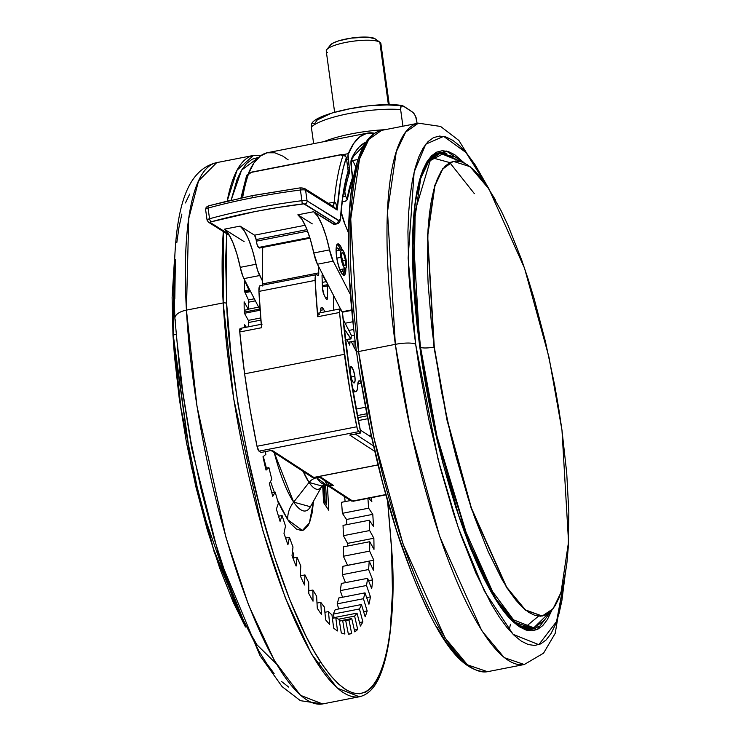 <?xml version="1.0" encoding="UTF-8"?>
<svg xmlns="http://www.w3.org/2000/svg" width="741" height="741" viewBox="0 0 741 741"><rect width="100%" height="100%" fill="white"/><g stroke="black" fill="none" stroke-linecap="round" stroke-linejoin="round"><path stroke-width="1.11" d="M172.968 335.062L174.265 262.935L172.116 297.493L172.968 335.062A11.31 5.446 176.8 0 0 173.255 335.006A11.31 5.446 -3.2 0 1 172.968 335.062L174.404 355.43L179.239 398.371L186.519 442.849L195.976 487.161L207.221 529.611L219.845 568.551L233.35 602.498L245.466 627.016L214.232 552.193L191.271 466.432L172.968 335.062M243.946 623.644L213.389 548.646L191.085 464.125L173.255 335.006L174.126 266.63L173.255 335.006L180.915 407.902L201.293 507.187L236.546 608.806L256.951 644.818L276.115 663.603M434.282 347.029L447.184 419.61L471.369 507.955L506.585 587.067L525.369 609.889L542.217 616.03L553.055 608.787L561.03 592.365L568.542 541.93L561.974 430.178L548.961 357.097L524.517 268.159L488.986 189.048L470.118 166.706L453.297 161.325L442.701 169.087L434.939 185.778L427.677 236.147L434.282 347.029A11.31 2.51 -7.8 0 1 433.994 347.084A11.31 2.51 172.2 0 0 434.282 347.029L431.586 325.299L428.131 283.859L427.409 264.556L428.011 229.71L429.326 214.501L431.308 200.968L433.93 189.242L437.171 179.433L440.997 171.643L445.378 165.938L450.259 162.381L455.604 161.01L461.365 161.816L467.469 164.817L473.879 169.967L480.52 177.229L487.328 186.519L501.194 210.842L508.113 225.635L521.599 259.758L528.037 278.773L534.187 298.845L545.385 341.379L554.768 385.718L558.658 408.041L561.974 430.178L566.726 473.036L568.847 512.652L568.245 547.506L566.93 562.715L564.948 576.248L562.326 587.974L559.085 597.774L555.259 605.564L550.887 611.269L545.997 614.826L540.652 616.206L534.891 615.391L528.787 612.39L522.377 607.24L515.736 599.978L508.928 590.688L502.018 579.453L488.143 551.582L474.657 517.45L468.219 498.434L456.271 457.429L450.871 435.838L441.488 391.489L434.282 347.029M426.103 386.663A242.15 58.715 -101.1 0 1 419.888 347.399L420.545 347.39L436.94 436.134L469.257 542.783L490.931 589.354L513.569 619.865L533.844 627.859L548.961 612.974L533.844 627.859L513.569 619.865L490.931 589.354L469.257 542.783L436.94 436.134L420.545 347.39A11.31 2.51 172.2 0 0 433.994 347.084L446.943 419.888L471.239 508.493L506.594 587.604L525.425 610.213L542.255 616.03L525.425 610.213L506.594 587.604L471.239 508.493L446.943 419.888L433.994 347.084L427.409 235.823L434.772 185.426L442.636 168.855L453.335 161.316L442.636 168.855L434.772 185.426L427.409 235.823L433.994 347.084A11.31 2.51 -7.8 0 1 420.545 347.39L419.878 347.399L433.429 423.528L458.846 516.181L495.822 598.867L515.504 622.477L533.094 628.507A242.15 58.715 -101.1 0 1 432.142 417.535M530.297 629.48A242.696 58.845 78.9 0 0 532.214 628.674M538.688 626.191A242.696 58.845 -101.1 0 1 532.103 629.257C494.608 636.575 438.616 488.208 419.823 346.992C405.901 243.974 411.598 159.917 438.95 152.878L446.777 153.415M426.575 162.353L438.95 152.878A242.696 58.845 -101.1 0 1 446.202 153.248M464.394 163.057L446.425 151.053L431.558 155.805L420.934 175.274L414.765 205.183L413.145 277.792L419.758 346.908L427.362 393.804L437.255 440.58L442.951 463.357L455.558 506.612L469.377 545.404L483.873 578.258L491.2 592.059L498.489 603.915L505.677 613.715L512.679 621.375L519.432 626.803L525.878 629.97L531.955 630.823L537.586 629.368L542.745 625.617L547.358 619.606L551.841 610.251L537.345 629.489L517.042 625.117L493.728 596.375L471.017 549.526L436.921 439.163L419.758 346.908L416.914 323.984L413.274 280.283L412.468 240.816L414.534 207.119L416.618 192.845L419.387 180.48L422.805 170.134L426.844 161.918L431.457 155.906L436.606 152.155L442.247 150.701L448.324 151.553L454.77 154.721L464.394 163.057M415.655 344.241L408.124 258.025L414.136 172.079L425.788 144.171L443.655 136.381L465.987 152.526L489.681 190.15L475.009 164.622L467.395 154.221L459.966 146.097L452.797 140.336L445.962 136.974L439.515 136.066L433.531 137.613L428.066 141.596L423.167 147.968L418.887 156.694L415.256 167.661L412.32 180.785L410.106 195.93L408.634 212.945L407.921 231.683L408.773 273.549L412.635 319.917L415.655 344.241A16.552 3.677 172.2 0 0 395.342 344.352A16.552 3.677 -7.8 0 1 415.655 344.241L438.126 459.513L458.346 527.833L484.447 591.244L513.124 634.342L538.781 644.679L556.565 621.532L565.059 575.627L561.873 600.738L558.946 613.863L555.315 624.839L551.035 633.555L546.136 639.937L540.671 643.91L534.687 645.457L528.24 644.55L521.405 641.197L514.235 635.426L506.807 627.303L499.184 616.901L491.45 604.323L475.926 573.136L460.837 534.946L453.631 513.67L440.265 467.784L428.687 418.934L419.36 369.009L415.655 344.241M495.562 200.107L458.883 140.466L440.608 126.452L418.415 123.173L405.66 132.111L396.287 151.822L387.497 211.824L395.342 344.352A275.8 66.875 -101.1 0 1 418.415 123.173L381.652 130.36A275.8 66.875 78.9 0 0 358.579 351.54L395.342 344.352L358.579 351.54L350.734 219.021L359.524 159.009L368.898 139.299L381.652 130.36C373.584 132.185 367.073 138.419 362.108 149.061C355.578 162.937 351.364 183.083 349.465 209.499C346.742 249.43 349.122 297.058 356.606 352.41A2.76 0.611 -7.8 0 1 358.579 351.54A2.76 0.611 172.2 0 0 356.606 352.401C366.156 420.536 380.855 484.206 400.714 543.431C428.279 620.652 455.252 673.291 487.513 671.698L467.469 664.834L445.054 637.945L402.947 543.774L374.001 438.246L358.579 351.54A275.8 66.875 78.9 0 0 487.513 671.698L524.276 664.51A275.8 66.875 -101.1 0 1 395.342 344.352L410.764 431.058L439.709 536.586L481.817 630.758L504.232 657.647L524.276 664.51L543.579 653.145L555.222 633.323L566.754 564.188M355.745 167.262A16.552 4.011 78.9 0 0 352.216 160.63L357.996 159.5L352.216 160.63A5.52 5.085 -47.7 0 0 351.243 160.917A5.52 5.085 132.3 0 1 352.216 160.63A16.552 4.011 -101.1 0 1 355.745 167.262M318.306 313.147L317.75 316.731A275.8 66.875 -101.1 0 1 315.129 280.404L317.75 316.731L339.554 312.47A275.8 66.875 -101.1 0 0 344.398 354.309L244.613 373.825A275.8 66.875 78.9 0 1 239.769 331.977L261.564 327.717L239.769 331.977A5.52 1.334 78.9 0 1 240.325 328.393L239.769 331.977L244.613 373.825L250.18 409.93L257.016 446.277L259.017 451.149L261.045 452.464L272.067 450.306L313.739 477.445L378.021 464.876L313.739 477.445L311.868 477.093A2.76 2.603 -56.9 0 0 313.739 477.445A2.76 0.667 78.9 0 0 313.906 477.491L272.067 450.306L261.045 452.464L259.017 451.149L358.801 431.632A5.52 1.334 -101.1 0 1 356.801 426.77L257.016 446.277L356.801 426.77A275.8 66.875 -101.1 0 1 344.398 354.309L244.613 373.825A275.8 66.875 78.9 0 0 257.016 446.277A5.52 1.334 78.9 0 0 259.017 451.149L358.801 431.632L360.83 432.957L349.798 435.106L374.816 451.399L349.798 435.106L360.83 432.957L349.678 371.806L342.444 312.424L340.1 308.886L339.554 312.47L341.721 333.163L349.965 390.414L357.227 428.474L358.283 431.04L360.83 432.957A264.769 64.198 -101.1 0 1 342.444 312.424L341.203 309.997A5.52 1.334 -101.1 0 0 340.11 308.886L318.315 313.147A5.52 1.334 78.9 0 0 317.75 316.731L339.554 312.47A5.52 1.334 -101.1 0 1 340.11 308.886M354.856 376.298A8.271 2.01 -101.1 0 1 354.161 382.94A8.271 2.01 -101.1 0 1 350.289 373.334A8.271 2.01 -101.1 0 1 350.984 366.693A8.271 2.01 -101.1 0 1 354.856 376.298L351.021 377.049L354.856 376.298L355.078 380.494L354.457 382.773L353.198 382.365L351.734 379.42L350.123 371.806L350.187 368.12L351.058 366.693L353.411 370.213L354.856 376.298M327.3 283.349A2.76 0.667 -101.1 0 1 327.568 284.674L322.363 285.693L327.568 284.674A2.76 0.667 -101.1 0 1 327.652 285.831L327.541 297.363A5.52 1.334 -101.1 0 1 326.92 299.475A5.52 1.334 -101.1 0 1 325.818 298.364L324.095 294.983A5.52 1.334 -101.1 0 1 322.465 288.045A250.977 60.855 -101.1 0 1 322.048 275.93A2.76 0.667 -101.1 0 1 322.363 274.679A2.76 0.667 -101.1 0 1 323.076 275.606L322.048 275.809L323.076 275.606L326.522 281.571M322.242 282.414L326.401 281.599L322.242 282.414M327.652 482.511A77.221 18.72 78.9 0 0 329.393 485.716L332.079 485.188L329.902 483.827M326.966 484.836A2.76 2.177 -29.9 0 0 329.393 485.716L326.938 484.781L327.522 485.411M248.531 322.52L260.878 320.103L248.522 322.511M316.657 477.769L319.51 477.213L316.657 477.769L325.355 484.216A60.679 14.709 78.9 0 1 316.657 477.769A11.032 9.29 -34.1 0 0 309.062 482.447A11.032 9.29 145.9 0 1 316.657 477.769A60.679 14.709 78.9 0 1 316.175 477.047L316.657 477.769M310.257 507.011L310.405 506.751A83.122 20.155 78.9 0 1 293.668 502.12A27.584 23.23 -34.1 0 0 287.74 519.691L290.722 523.72L296.437 529.046L301.624 530.593L303.958 529.926L307.997 525.74L309.655 522.266L312.193 512.707L313.526 501.175L309.386 522.942L302.384 530.482L287.74 519.691A27.584 23.23 145.9 0 1 293.668 502.12L274.226 452.575A83.122 20.155 78.9 0 0 293.668 502.12L310.405 506.751L322.002 486.031L309.062 482.447A64.282 15.589 -101.1 0 1 303.171 471.424L309.062 482.447L293.668 502.12L309.062 482.447A64.282 15.589 -101.1 0 0 321.965 486.096L326.485 483.993M259.776 247.966L309.942 238.046L259.341 247.939A5.52 1.334 78.9 0 0 259.656 248.013L309.979 238.176M343.194 275.106A15.996 3.881 78.9 0 0 344.287 268.779L343.333 274.892M345.862 268.288A15.996 3.881 -101.1 0 1 344.046 275.291A15.996 3.881 -101.1 0 1 339.202 268.047A15.996 3.881 -101.1 0 1 336.136 252.31A15.996 3.881 -101.1 0 1 337.905 243.891A15.996 3.881 -101.1 0 1 342.222 249.689L339.313 244.511L337.683 243.965L337.044 244.595L336.229 247.531L336.136 252.31L337.359 261.277L339.795 269.668L342.629 274.67L344.269 275.217L344.908 274.587L345.862 268.288M339.952 270.465L341.897 271.752L343 269.048A12.134 2.945 -101.1 0 1 340.934 271.567A12.134 2.945 -101.1 0 1 340.369 271.021M205.803 209.722A5.52 1.186 -7.9 0 1 205.59 209.453A5.52 1.186 -7.9 0 1 208.064 208.082A165.475 35.605 -7.9 0 1 252.246 197.801A2.76 0.667 -101.1 0 1 252.468 195.568A2.76 0.667 -101.1 0 1 252.635 195.605A2.76 0.667 78.9 0 0 252.468 195.568A2.76 0.667 78.9 0 0 252.246 197.801A165.475 35.605 -7.9 0 1 300.42 190.02L300.031 187.89L252.348 195.661M336.785 258.155L340.943 257.34A9.652 2.343 -101.1 0 1 341.749 249.606A9.652 2.343 -101.1 0 1 346.26 260.804L344.019 252.283L341.833 249.597L340.814 251.255L340.74 255.562L342.62 264.444L344.333 267.881L345.797 268.353L346.519 265.695L346.26 260.804A9.652 2.343 -101.1 0 1 345.454 268.548A9.652 2.343 -101.1 0 1 340.943 257.34L336.785 258.155M389.266 104.722L380.893 43.599A27.584 6.132 172.2 0 0 379.827 42.209L388.395 104.722L379.827 42.209A27.584 6.132 -7.8 0 1 379.985 42.311L375.113 38.81A23.11 5.131 172.2 0 0 374.983 38.727L375.131 38.819A23.11 5.131 172.2 0 1 375.242 38.903M345.426 260.267A6.623 1.602 -101.1 0 1 344.871 265.574A6.623 1.602 -101.1 0 1 341.777 257.887A6.623 1.602 -101.1 0 1 342.333 252.579A6.623 1.602 -101.1 0 1 345.426 260.267L342.361 260.86L345.426 260.267L345.343 265.056L344.472 265.473L343.315 263.731L341.638 256.664L341.694 253.718L342.388 252.57L343.889 254.422L345.426 260.267M226.653 303.643L226.737 233.693L225.653 259.369L226.653 303.643A2.76 1.325 176.8 0 0 223.189 302.921A2.76 1.325 -3.2 0 1 226.653 303.643C227.858 343.546 235.999 399.464 251.088 471.396C266.584 541.43 294.39 624.079 322.316 664.529C383.134 751.522 398.658 622.31 391.47 547.516A2.76 1.325 -3.2 0 1 391.6 547.895A2.76 1.325 176.8 0 0 391.47 547.516L392.48 591.79L390.275 629.674L387.988 645.754L384.95 659.722L381.18 671.42L376.706 680.766L371.593 687.648L365.869 692.001L359.598 693.789L352.846 693.002L345.667 689.639L338.137 683.721L330.329 675.329L322.316 664.529L314.175 651.422L305.987 636.149L289.768 599.673L274.3 556.51L260.165 508.317L247.902 456.947L238 404.364L230.821 352.605L226.653 303.643M231.127 200.181L241.575 170.124L258.757 157.351L252.255 159.158L246.54 163.511L241.418 170.393L236.953 179.73L231.146 200.107M387.599 501.175L391.47 547.516L387.599 501.175M175.673 320.584A16.552 7.966 -3.2 0 1 174.895 318.297A16.552 7.966 -3.2 0 1 186.426 310.118A275.8 66.875 78.9 0 0 322.604 703.95L300.411 700.68L282.136 686.657L260.128 655.868L219.586 558.547L191.771 448.648L180.424 378.308L174.904 318.417C171.44 227.172 179.822 171.393 216.743 162.612A275.8 66.875 78.9 0 0 186.426 310.118L188.714 218.641L198.551 180.897L216.743 162.612L253.505 155.425L237.083 170.143L227.2 201.024A275.8 66.875 -101.1 0 1 253.505 155.425L261.138 155.462M223.328 231.553L223.189 302.921A275.8 66.875 -101.1 0 1 223.328 231.553M387.747 501.703L391.6 547.877C394.805 608.63 390.6 651.96 379.003 677.867C374.029 688.63 367.48 694.928 359.366 696.762A275.8 66.875 -101.1 0 1 223.189 302.921L233.73 398.954L262.777 530.399L285.368 597.922L311.322 653.729L337.201 688.102L359.366 696.762L322.604 703.95L300.438 695.299L274.559 660.926L248.605 605.11L226.014 537.586L196.967 406.142L186.426 310.118L223.189 302.921L186.426 310.118A16.552 7.966 176.8 0 0 174.895 318.297M173.255 335.006A11.31 5.446 176.8 0 0 175.95 334.274A11.31 5.446 -3.2 0 1 173.255 335.006M525.221 627.229L538.42 616.225M528.324 629.433L533.094 628.507L544.95 619.763M420.545 347.39L414.108 280.987L415.192 210.805L430.225 160.602L443.868 153.322L460.698 161.621L443.868 153.322L430.225 160.602L415.192 210.805L414.108 280.987L420.545 347.39M454.418 156.842L440.154 153.211L428.946 161.056L420.721 178.359L413.006 231.044L419.888 347.399A242.15 58.715 -101.1 0 1 440.154 153.211L435.375 154.147M474.37 193.651L449.778 162.631M449.713 162.575L431.91 157.703M323.243 485.022L324.178 501.972L323.585 501.99L324.178 501.972A1.102 0.528 -3.2 0 1 325.197 502.305L324.215 484.549L325.197 502.305L326.624 504.417L325.558 485.105L325.003 484.299L325.558 485.105L326.624 504.417A1.102 0.528 -3.2 0 1 326.679 504.556A1.102 0.528 -3.2 0 1 325.91 505.112L326.624 504.417L325.197 502.305L324.178 501.972L323.243 485.022M292.408 556.315L292.927 558.075L292.019 555.75L292.862 557.01A1.102 0.926 -34.1 0 0 292.732 556.593L292.037 555.574M189.687 194.068L185.445 202.932M181.869 214.047L178.979 227.302L176.812 242.576M175.385 259.711L174.811 298.901M177.284 343.379L182.694 391.433L190.845 441.21L201.413 490.801L214.01 538.299L228.135 581.88L243.252 619.865L258.776 650.802L266.501 663.241L274.114 673.495M281.524 681.47L288.675 687.083M330.208 45.414L332.913 43.135L338.674 40.838L351.03 38.115L367.74 37.143L374.983 38.727A23.11 5.131 172.2 0 0 352.04 37.976A23.11 5.131 172.2 0 0 330.523 44.923L326.781 49.601A27.584 6.132 -7.8 0 1 352.447 41.311A27.584 6.132 -7.8 0 1 379.827 42.209A27.584 6.132 172.2 0 0 349.326 41.783A27.584 6.132 172.2 0 0 326.244 51.083L334.617 112.206M249.022 288.499A198.569 48.146 78.9 0 0 248.93 289.99L244.734 280.913A212.361 51.49 78.9 0 0 244.298 290.963L248.494 300.04A198.569 48.146 78.9 0 0 248.355 309.46L244.141 301.772A212.361 51.49 78.9 0 0 244.261 312.924L248.476 320.603A198.569 48.146 78.9 0 0 248.661 326.762A198.569 48.146 -101.1 0 1 248.476 320.603L244.261 312.924A212.361 51.49 -101.1 0 1 244.141 301.772L248.355 309.46L244.206 310.275L248.355 309.46A198.569 48.146 -101.1 0 1 248.494 300.04L244.298 290.963A212.361 51.49 -101.1 0 1 244.734 280.913L248.93 289.99L244.298 290.889L248.93 289.99A198.569 48.146 -101.1 0 1 249.022 288.499M246.327 327.216L244.66 324.753A212.361 51.49 78.9 0 0 244.799 327.522A212.361 51.49 -101.1 0 1 244.66 324.753L246.327 327.216M265.287 451.64A198.569 48.146 78.9 0 0 265.871 454.335L262.981 456.799A212.361 51.49 78.9 0 0 266.038 470.1L268.937 467.636A198.569 48.146 78.9 0 0 271.808 479.27L269.344 483.456A212.361 51.49 78.9 0 0 272.753 496.331L275.226 492.144A198.569 48.146 78.9 0 0 278.384 503.296L276.384 509.123A212.361 51.49 78.9 0 0 280.089 521.34L282.089 515.514A198.569 48.146 78.9 0 0 285.489 525.99L283.988 533.363A212.361 51.49 78.9 0 0 287.916 544.718L289.425 537.345A198.569 48.146 78.9 0 0 292.991 546.969L292.019 555.759A212.361 51.49 78.9 0 0 296.113 566.059L297.085 557.26A198.569 48.146 78.9 0 0 300.772 565.865L300.337 575.933A212.361 51.49 78.9 0 0 304.523 584.992L304.959 574.923A198.569 48.146 78.9 0 0 308.691 582.361L308.812 593.532A212.361 51.49 78.9 0 0 313.017 601.201L312.897 590.031A198.569 48.146 78.9 0 0 316.62 596.172L317.287 608.25A212.361 51.49 78.9 0 0 321.446 614.4L320.77 602.331A198.569 48.146 78.9 0 0 324.41 607.074L325.623 619.847A212.361 51.49 78.9 0 0 329.652 624.376L328.448 611.594A198.569 48.146 78.9 0 0 331.949 614.863L333.672 628.118A212.361 51.49 78.9 0 0 337.516 630.943L335.793 617.688A198.569 48.146 78.9 0 0 339.091 619.411L341.305 632.925A212.361 51.49 78.9 0 0 344.889 634L342.675 620.486A198.569 48.146 78.9 0 0 345.723 620.652L348.381 634.185A212.361 51.49 78.9 0 0 351.651 633.49L348.983 619.948A198.569 48.146 78.9 0 0 351.725 618.55L354.791 631.878A212.361 51.49 78.9 0 0 357.681 629.424L354.615 616.095A198.569 48.146 78.9 0 0 356.995 613.14L360.413 626.043A212.361 51.49 78.9 0 0 362.877 621.866L359.459 608.972A198.569 48.146 78.9 0 0 361.451 604.536L365.156 616.771A212.361 51.49 78.9 0 0 367.156 610.955L363.451 598.709A198.569 48.146 78.9 0 0 365.007 592.856L368.944 604.23A212.361 51.49 78.9 0 0 370.444 596.866L366.499 585.492A198.569 48.146 78.9 0 0 367.601 578.323L371.704 588.632A212.361 51.49 78.9 0 0 372.677 579.851L368.573 569.542A198.569 48.146 78.9 0 0 369.194 561.169L373.399 570.246A212.361 51.49 78.9 0 0 373.825 560.196L369.629 551.119A198.569 48.146 78.9 0 0 369.768 541.699L373.983 549.387A212.361 51.49 78.9 0 0 373.862 538.235L369.648 530.547A198.569 48.146 78.9 0 0 369.296 520.238L373.464 526.397A212.361 51.49 78.9 0 0 372.788 514.347L368.629 508.187A198.569 48.146 78.9 0 0 367.897 498.369A198.569 48.146 -101.1 0 1 368.629 508.187L342.37 513.318A198.569 48.146 78.9 0 0 341.536 502.296L350.549 500.536L341.536 502.296A198.569 48.146 78.9 0 1 342.37 513.318L368.629 508.187L372.788 514.347L346.529 519.487L342.37 513.318L346.529 519.487L372.788 514.347A212.361 51.49 -101.1 0 1 373.464 526.397L369.296 520.238L343.037 525.378L369.296 520.238A198.569 48.146 -101.1 0 1 369.648 530.547L343.389 535.687A198.569 48.146 78.9 0 0 343.037 525.378A198.569 48.146 78.9 0 1 343.389 535.687L369.648 530.547L373.862 538.235L347.603 543.375L343.389 535.687L347.603 543.375L373.862 538.235A212.361 51.49 -101.1 0 1 373.983 549.387L369.768 541.699L343.509 546.83L369.768 541.699A198.569 48.146 -101.1 0 1 369.629 551.119L343.37 556.25A198.569 48.146 78.9 0 0 343.509 546.83A198.569 48.146 78.9 0 1 343.37 556.25L369.629 551.119L373.825 560.196L347.566 565.327L343.37 556.25L347.566 565.327L373.825 560.196A212.361 51.49 -101.1 0 1 373.399 570.246L369.194 561.169L342.935 566.3L369.194 561.169A198.569 48.146 -101.1 0 1 368.573 569.542L342.314 574.673A198.569 48.146 78.9 0 0 342.935 566.3A198.569 48.146 78.9 0 1 342.314 574.673L368.573 569.542L372.677 579.851L368.536 580.666L372.677 579.851A212.361 51.49 -101.1 0 1 371.704 588.632L367.601 578.323L341.342 583.454L367.601 578.323A198.569 48.146 -101.1 0 1 366.499 585.492L340.239 590.633A198.569 48.146 78.9 0 0 341.342 583.454A198.569 48.146 78.9 0 1 340.239 590.633L366.499 585.492L370.444 596.866L366.647 597.607L370.444 596.866A212.361 51.49 -101.1 0 1 368.944 604.23L365.007 592.856L338.748 597.987L365.007 592.856A198.569 48.146 -101.1 0 1 363.451 598.709L337.192 603.85A198.569 48.146 78.9 0 0 338.748 597.987A198.569 48.146 78.9 0 1 337.192 603.85L363.451 598.709L367.156 610.955L363.609 611.649L367.156 610.955A212.361 51.49 -101.1 0 1 365.156 616.771L361.451 604.536L335.191 609.667L361.451 604.536A198.569 48.146 -101.1 0 1 359.459 608.972L333.2 614.104A198.569 48.146 78.9 0 0 335.191 609.667A198.569 48.146 78.9 0 1 333.2 614.104L359.459 608.972L362.877 621.866L359.487 622.533L362.877 621.866A212.361 51.49 -101.1 0 1 360.413 626.043L356.995 613.14L332.348 617.966L356.995 613.14A198.569 48.146 -101.1 0 1 354.615 616.095L338.637 619.217L354.615 616.095L357.681 629.424L354.374 630.072L357.681 629.424A212.361 51.49 -101.1 0 1 354.791 631.878L351.725 618.55L339.341 620.967L351.725 618.55A198.569 48.146 -101.1 0 1 348.983 619.948L345.297 620.671L348.983 619.948L351.651 633.49L348.372 634.129L351.651 633.49A212.361 51.49 -101.1 0 1 349.817 633.99A212.361 51.49 -101.1 0 1 348.381 634.185L345.723 620.652A198.569 48.146 -101.1 0 1 342.675 620.486L339.369 621.134L342.675 620.486L344.889 634A212.361 51.49 -101.1 0 1 341.305 632.925L339.091 619.411A198.569 48.146 -101.1 0 1 335.793 617.688L332.403 618.346L335.793 617.688L337.516 630.943A212.361 51.49 -101.1 0 1 333.672 628.118L331.949 614.863A198.569 48.146 -101.1 0 1 328.448 611.594L324.91 612.288L328.448 611.594L329.652 624.376A212.361 51.49 -101.1 0 1 325.623 619.847L324.41 607.074A198.569 48.146 -101.1 0 1 320.77 602.331L317 603.063L320.77 602.331L321.446 614.4A212.361 51.49 -101.1 0 1 317.287 608.25L316.62 596.172A198.569 48.146 -101.1 0 1 312.897 590.031L308.784 590.836L312.897 590.031L313.017 601.201A212.361 51.49 -101.1 0 1 308.812 593.532L308.691 582.361A198.569 48.146 -101.1 0 1 304.959 574.923L300.346 575.822L304.959 574.923L304.523 584.992A212.361 51.49 -101.1 0 1 300.337 575.933L300.772 565.865A198.569 48.146 -101.1 0 1 297.085 557.26L292.908 558.075L297.085 557.26L296.113 566.059A212.361 51.49 -101.1 0 1 292.019 555.759L292.991 546.969A198.569 48.146 -101.1 0 1 289.425 537.345L285.591 538.096L289.425 537.345L287.916 544.718A212.361 51.49 -101.1 0 1 283.988 533.363L285.489 525.99A198.569 48.146 -101.1 0 1 282.089 515.514L278.505 516.218L282.089 515.514L280.089 521.34A212.361 51.49 -101.1 0 1 276.384 509.123L278.384 503.296A198.569 48.146 -101.1 0 1 275.226 492.144L271.799 492.811L275.226 492.144L272.753 496.331A212.361 51.49 -101.1 0 1 269.344 483.456L271.808 479.27A198.569 48.146 -101.1 0 1 268.937 467.636L265.611 468.284L268.937 467.636L266.038 470.1A212.361 51.49 -101.1 0 1 262.981 456.799L265.871 454.335A198.569 48.146 -101.1 0 1 265.287 451.64M368.722 498.202L371.834 501.694A212.361 51.49 78.9 0 0 371.482 497.665A212.361 51.49 -101.1 0 1 371.834 501.694L368.722 498.202M230.173 200.403L209.184 205.72A2.76 1.408 74.6 0 0 208.805 205.739A2.76 1.408 74.6 0 0 208.064 208.082A2.76 1.408 -105.4 0 1 208.823 205.729L252.477 195.568L300.031 187.89L300.42 190.02A5.52 1.186 -7.9 0 1 305.588 190.205L337.183 210.027L335.886 203.469L334.237 202.117A278.551 67.542 -101.1 0 1 342.953 155.767A278.551 67.542 78.9 0 0 334.237 202.117L328.198 203.293L334.237 202.117A16.552 4.011 -101.1 0 1 332.866 206.23L334.237 202.117C335.914 202.404 336.896 205.035 337.183 210.027L333.996 206.934L331.496 206.183M327.309 52.472A27.584 6.132 -7.8 0 1 326.781 49.601M302.587 188.047L300.865 187.881M248.846 173.626L248.42 174.246A278.551 67.542 78.9 0 0 242.64 197.569A278.551 67.542 -101.1 0 1 248.42 174.246L251.542 172.32L248.846 173.626M340.823 154.86L251.542 172.32L340.823 154.86L342.953 155.767L342.611 154.943L340.823 154.86A2.76 0.667 -101.1 0 1 341.036 154.619A2.76 0.667 78.9 0 0 340.823 154.86M345.111 501.601A212.361 51.49 78.9 0 0 344.639 496.692A212.361 51.49 78.9 0 1 345.111 501.601M346.853 524.628A212.361 51.49 78.9 0 0 346.529 519.487A212.361 51.49 78.9 0 1 346.853 524.628M347.659 546.024A212.361 51.49 78.9 0 0 347.603 543.375A212.361 51.49 78.9 0 1 347.659 546.024M345.491 582.639L342.314 574.673L345.491 582.639M342.537 597.246L340.239 590.633L342.537 597.246M338.739 608.972L337.192 603.85L338.739 608.972M334.135 617.614L333.2 614.104L334.135 617.614M293.584 553.453L292.241 553.722L293.584 553.453L293.834 557.899L293.584 553.453L292.454 551.786L293.584 553.453M323.622 502.63L322.668 485.411L323.622 502.63L328.782 510.271L323.622 502.63M325.623 485.512L327.216 485.198L325.623 485.512M327.402 485.401L328.782 510.271L327.402 485.401M346.408 157.425L343.185 168.364L340.61 180.702L337.183 210.027A275.8 66.875 -101.1 0 1 346.316 157.694A2.76 2.473 -160.9 0 0 342.953 155.767A2.76 2.473 19.1 0 1 346.316 157.694L348.242 170.615M346.464 157.5L344.63 154.962L341.036 154.619L251.755 172.079A2.76 0.667 78.9 0 0 251.542 172.32A2.76 0.667 -101.1 0 1 251.783 172.079M241.251 197.866L246.531 177.21A2.76 2.473 19.1 0 1 248.42 174.246A2.76 2.473 -160.9 0 0 246.558 175.774M205.59 209.444L206.193 207.239L208.823 205.729A2.76 1.408 -105.4 0 1 209.184 205.72M333.7 206.758L337.183 210.027L305.588 190.205A2.76 2.612 -57.9 0 0 304.421 188.381A2.76 2.612 122.1 0 1 305.588 190.205A5.52 1.186 172.1 0 0 300.42 190.02A165.475 35.605 172.1 0 0 252.246 197.801A165.475 35.605 172.1 0 0 208.064 208.082A5.52 1.186 172.1 0 0 205.59 209.453L207.072 220.123A5.52 1.186 -7.9 0 1 209.546 218.752L208.064 208.082L209.546 218.752A165.475 35.605 -7.9 0 1 301.911 200.691L300.42 190.02L301.911 200.691A5.52 1.186 -7.9 0 1 307.07 200.876L305.588 190.205L307.07 200.876L339.109 220.633L340.295 218.752L343.491 191.447L348.159 170.939L346.316 157.694L348.159 170.939A264.769 64.198 78.9 0 0 340.573 216.789A13.792 3.344 -101.1 0 1 338.267 220.447A2.76 2.612 122.1 0 1 336.016 223.634A16.552 4.011 78.9 0 0 336.979 223.865A16.552 4.011 -101.1 0 1 336.016 223.634A2.76 2.612 -57.9 0 0 338.267 220.447L307.07 200.876A5.52 1.186 172.1 0 0 301.911 200.691A165.475 35.605 172.1 0 0 209.546 218.752A5.52 1.186 172.1 0 0 207.072 220.123L208.443 222.207A2.76 2.612 122.1 0 1 208.416 222.198M304.403 188.371A2.76 2.612 122.1 0 1 304.421 188.381L333.996 206.934M329.745 113.984L317.268 119.959L314.545 123.738L312.341 123.062L311.489 123.997L311.35 126.998A55.158 12.254 -7.8 0 1 400.631 109.538L400.77 106.547L401.613 105.602L402.678 105.685L413.163 112.549M312.341 123.062L311.489 123.997L311.35 126.998A55.158 12.254 172.2 0 1 400.631 109.538L402.919 126.202L400.631 109.538L401.15 105.898L403.826 106.278L413.043 112.428L415.581 116.18L417.127 123.423L416.201 117.902L414.284 113.845M335.756 112.104L349.669 108.816L364.933 106.398M372.603 105.602L387.034 104.926L399.084 105.518M323.808 141.679A55.158 12.254 -7.8 0 1 385.042 129.703A55.158 12.254 172.2 0 0 323.808 141.679M311.35 126.998L313.638 143.661L311.35 126.998M287.74 519.691L281.654 509.123L277.384 499.851L287.74 519.691M274.365 492.311L270.511 481.474L274.365 492.311M266.408 468.136L263.305 456.521L266.408 468.136M401.613 105.602L402.678 105.685M336.108 249.226A12.134 2.945 -101.1 0 1 336.423 248.504A12.134 2.945 -101.1 0 1 339.295 250.078M340.703 217.53A2.76 2.001 -175.8 0 0 340.573 216.789A2.76 2.001 4.2 0 1 340.703 217.53M337.183 244.382A15.996 3.881 78.9 0 1 340.582 249.828L338.674 245.966L336.877 244.243M336.043 249.439L337.488 248.022L339.573 250.615M348.298 170.708L348.168 172.264A2.76 2.436 -162.9 0 0 348.159 170.939A2.76 2.436 17.1 0 1 348.159 172.292C344.537 184.055 342.055 199.134 340.703 217.502C340.462 221.309 339.211 223.43 336.97 223.865L334.339 224.375A16.552 4.011 78.9 0 1 333.385 224.143L313.61 211.731A44.127 10.698 -101.1 0 1 329.532 249.884L313.776 252.968A16.552 4.011 78.9 0 0 317.444 264.231L340.573 309.071L317.444 264.231L333.2 261.147L317.444 264.231L313.776 252.968A44.127 10.698 78.9 0 0 297.854 214.816L313.61 211.731L297.854 214.816L312.294 223.875L297.854 214.816L301.995 219.429L306.329 227.959L310.396 239.538L313.776 252.968L329.532 249.884L326.151 236.453L322.085 224.875L317.75 216.344L313.61 211.731L334.395 224.366M210.277 222.541A2.76 2.612 122.1 0 1 208.443 222.207A2.76 2.612 -57.9 0 0 210.277 222.541A2.76 0.593 -7.9 0 1 211.407 221.726A2.76 1.408 -105.4 0 1 209.546 218.752A2.76 1.408 74.6 0 0 211.407 221.726A162.724 35.012 -7.9 0 1 302.235 203.97L301.911 200.691L302.235 203.97A2.76 0.593 -7.9 0 1 304.81 204.053A2.76 2.612 -57.9 0 0 307.07 200.876A2.76 2.612 122.1 0 1 304.81 204.053L336.016 223.634L333.385 224.143L336.016 223.634L303.847 203.877L278.31 207.434L254.858 211.611L210.768 221.939L210.277 222.541L228.636 234.054L210.277 222.541M342.11 311.766L351.697 309.895L342.11 311.766M350.41 294.529L333.2 261.147A16.552 4.011 -101.1 0 1 329.532 249.884L333.2 261.147L350.41 294.529M348.603 233.322L344.991 224.338A22.063 5.354 -101.1 0 1 341.156 211.88L344.991 224.338A85.493 20.729 -101.1 0 1 348.446 232.878M256.108 239.575A3.862 0.936 78.9 0 0 254.524 235.175L305.144 225.273L254.524 235.175L240.084 226.116L224.328 229.191L244.104 241.603L224.328 229.191L240.084 226.116A44.127 10.698 -101.1 0 1 256.006 264.259L240.251 267.344A44.127 10.698 78.9 0 0 224.328 229.191L228.469 233.804L232.804 242.335L236.87 253.913L240.251 267.344A16.552 4.011 78.9 0 0 243.919 278.607L259.674 275.532A16.552 4.011 -101.1 0 1 256.006 264.259L240.251 267.344L242.891 276.347L243.919 278.607L259.674 275.532L262.481 280.978L257.664 270.558L252.625 250.829L248.559 239.25L244.224 230.72L240.084 226.116L254.524 235.175L256.108 239.575L306.996 229.627L256.108 239.575L256.33 241.177A5.52 1.334 78.9 0 0 258.581 247.466L309.757 237.453L258.581 247.466L256.997 244.298L256.108 239.575M307.589 231.155L256.33 241.177L307.589 231.155M259.341 247.939L258.581 247.466L259.341 247.939M260.072 309.933L243.919 278.607L260.072 309.933M342.333 312.202L351.743 310.359L342.333 312.202M348.844 330.44L353.726 329.486L348.844 330.44M352.873 321.733L345.167 323.233L352.873 321.733M244.854 292.158L250.356 291.083L244.854 292.158M245.086 292.667L250.615 291.584L245.086 292.667M248.448 299.938L254.32 298.78L248.448 299.938M248.439 302.208L255.395 300.855L248.439 302.208M244.243 312.091L259.637 309.08L244.243 312.091M260.091 310.229L244.465 313.286L260.091 310.229M248.346 320.371L260.702 317.954L248.346 320.371M354.383 335.127L351.243 335.738L354.383 335.127M353.772 347.02L354.031 345.982A2.76 0.667 -101.1 0 1 353.92 346.816M354.031 345.982L354.078 341.268L354.031 345.982M344.037 328.569L351.086 338.869L351.243 335.145L343.074 319.139L351.243 335.145L351.03 338.906L345.315 339.795L350.789 338.72L344.037 328.569M355.096 340.906L348.233 342.249L355.096 340.906M272.067 450.306L271.002 450.287L272.067 450.306M241.418 329.513L240.649 328.485M261.49 326.577L261.564 327.717A5.52 1.334 -101.1 0 1 262.119 324.132L240.325 328.393M351.966 180.628L352.132 183.944A11.032 2.677 78.9 0 0 351.966 180.628M352.216 160.63A264.769 64.198 78.9 0 0 351.577 160.056M342.222 201.848L345.352 201.237L342.222 201.848M316.351 274.689A11.032 2.677 -101.1 0 1 317.009 274.855L316.138 274.772L315.49 275.745L315.129 280.404A11.032 2.677 -101.1 0 1 316.351 274.689L260.156 285.674A11.032 2.677 78.9 0 0 258.933 291.398L315.129 280.404L258.933 291.398A275.8 66.875 78.9 0 0 261.564 327.717L258.933 291.398L259.294 286.73L259.943 285.757L260.813 285.85M262.342 285.989L262.703 247.42A262.008 63.531 78.9 0 0 262.564 283.886L318.76 272.892A5.52 1.334 -101.1 0 1 318.13 275.457A5.52 1.334 -101.1 0 1 317.806 275.374L317.009 274.855L318.222 275.43L318.76 272.892A262.008 63.531 -101.1 0 1 318.602 266.482L318.76 272.892L262.564 283.886A5.52 1.334 78.9 0 1 262.518 285.211M288.175 159.88L282.997 156.203L274.754 152.776L267.093 152.776L260.11 156.212L253.894 163.029L248.263 174.144M271.049 450.509L311.868 477.093L313.906 477.491A2.76 0.667 78.9 0 0 314.045 477.389M326.716 483.947L324.993 480.779M353.355 501.212A11.032 2.677 -101.1 0 1 352.66 501.046L329.708 486.105A2.76 0.667 -101.1 0 1 329.393 485.716A2.76 0.667 78.9 0 0 329.708 486.105A2.76 2.603 123.1 0 1 327.837 485.744A2.76 2.603 -56.9 0 0 329.708 486.105L333.385 485.383L329.393 485.716M327.189 485.133L327.189 485.133A2.76 2.603 -56.9 0 0 327.837 485.744L324.678 480.585M371.686 437.431L360.191 429.947L371.686 437.431M357.699 417.683L367.212 415.821L357.699 417.683M368.712 435.495L371.167 435.013L368.712 435.495M367.786 418.721L358.283 420.573L367.786 418.721M373.575 445.943L355.291 434.041L373.575 445.943M350.771 434.689L349.798 435.106L350.771 434.689M356.541 351.956L351.354 341.805L356.541 351.956M333.431 310.183L333.57 295.492L333.431 310.183M349.761 345.232L346.936 339.702L349.761 345.232L349.937 342.083L349.761 345.232M348.261 342.314L349.789 342.009L348.261 342.314M326.244 281.293A19.859 4.817 -101.1 0 1 323.076 275.606L322.344 274.679L322.048 275.93A250.977 60.855 -101.1 0 0 322.465 288.045L324.095 294.983L326.151 298.919L327.235 299.197L327.541 297.363L325.512 297.762L327.541 297.363L327.652 285.831L322.409 286.85L327.652 285.831L327.124 282.756M356.05 409.097L365.554 407.235L356.05 409.097M357.857 383.718L361.256 383.069L357.857 383.718M357.801 385.051A11.032 2.677 -101.1 0 1 359.052 380.828A11.032 2.677 -101.1 0 1 361.247 383.06L359.95 381.18L358.839 380.902L357.801 385.051A17.099 4.15 -101.1 0 1 355.856 391.6A17.099 4.15 -101.1 0 1 352.234 387.7L354.457 391.044L356.18 391.47L357.357 389.368L357.801 385.051M320.39 310.359L323.78 309.692L324.891 311.859L323.78 309.692L320.39 310.359M320.344 312.748A11.032 2.677 -101.1 0 1 321.585 307.459A11.032 2.677 -101.1 0 1 323.78 309.692L322.261 307.645L321.048 307.848L320.344 312.748M346.751 200.579L345.352 201.237L347.233 199.681L345.593 196.05A2.76 0.667 -101.1 0 1 344.815 191.669L345.593 196.05L342.935 196.569L345.593 196.05L347.094 198.986L352.41 177.72L351.002 164.372L351.466 158.87L355.198 152.044L359.348 146.82L365.98 142.189A267.52 64.865 78.9 0 0 351.466 158.87A2.76 2.538 24.8 0 1 351.345 160.547A2.76 2.538 -155.2 0 0 351.466 158.87A11.032 2.677 78.9 0 0 351.271 166.984A2.76 0.611 -7.8 0 1 351.382 167.133A2.76 0.611 172.2 0 0 351.271 166.984L352.299 174.487A2.76 0.611 -7.8 0 1 352.401 174.626A2.76 0.611 172.2 0 0 352.299 174.487A5.52 1.334 -101.1 0 1 352.262 178.396A2.76 2.473 19.2 0 1 352.234 179.841A2.76 2.473 -160.8 0 0 352.262 178.396A253.728 61.522 78.9 0 0 347.094 198.986L347.233 199.468M351.317 167.29A2.76 0.611 172.2 0 0 351.382 167.123L351.345 160.538L353.54 156.258L363.988 145.431M344.815 191.669L343.667 191.891L344.815 191.669A262.008 63.531 -101.1 0 1 349.252 173.413L347.733 173.709L349.252 173.413A262.008 63.531 78.9 0 0 344.815 191.669M349.28 167.623A8.271 2.01 -101.1 0 1 349.252 173.413L349.28 167.623L347.909 167.892L349.28 167.623L348.187 159.648A8.271 2.01 -101.1 0 1 348.307 153.628L343.5 154.573L348.307 153.628A275.8 66.875 -101.1 0 1 367.471 133.139A275.8 66.875 -101.1 0 1 374.594 133.269L366.878 133.26L359.894 136.696L353.679 143.513L348.048 154.628L349.28 167.623M346.807 159.926L348.187 159.648L346.807 159.926M367.471 133.139L267.686 152.646A275.8 66.875 78.9 0 0 248.522 173.144L249.143 173.024L248.522 173.144A8.271 2.01 78.9 0 0 248.402 173.487M318.537 476.583L330.884 484.623L333.385 485.383L329.708 486.105L352.66 501.046L385.746 494.58L352.66 501.046A2.76 2.603 123.1 0 1 350.78 500.694A2.76 2.603 -56.9 0 0 352.66 501.046A11.032 2.677 78.9 0 0 353.318 501.222L350.789 500.694L327.837 485.744M333.385 485.383L319.566 476.38L333.385 485.383M318.639 313.23L319.408 314.258M350.03 341.999L355.115 341.064M509.197 630.146L510.419 624.246M364.618 145.838L360.107 155.026M356.291 166.577L353.198 180.396L350.873 196.346L349.317 214.269L348.613 255.349M349.465 278.097L353.531 326.929M360.617 378.632L370.435 431.216L382.625 482.66L396.713 530.991L412.144 574.34M420.193 593.624L428.344 611.056M436.542 626.469L444.683 639.715L452.714 650.672L460.531 659.221M439.265 153.378A242.696 58.845 78.9 0 0 437.181 153.359L439.265 153.378M526.731 630.221L532.103 629.257M336.09 250.708L341.749 249.606M320.501 661.796L318.241 665.066M533.094 628.507L549.109 612.853M460.883 161.668L440.154 153.211M326.679 504.556L325.605 485.253M339.795 269.659L345.445 268.548M240.964 197.921L246.549 175.793L251.755 172.079M300.031 187.89L304.421 188.381M311.813 123.423C317.037 112.984 375.789 101.063 402.224 105.565M208.443 222.207L229.423 235.379M244.382 291.148L249.837 290.074M248.355 309.173L258.646 307.163M378.04 464.95L313.906 477.491M366.795 413.737L357.292 415.59M344.991 340.082L351.03 338.906M355.856 391.6L352.994 392.156M347.214 199.783L352.244 179.813L352.401 174.626L351.382 167.123M385.829 494.858L353.318 501.222M435.273 153.6L438.95 152.878"/></g></svg>
